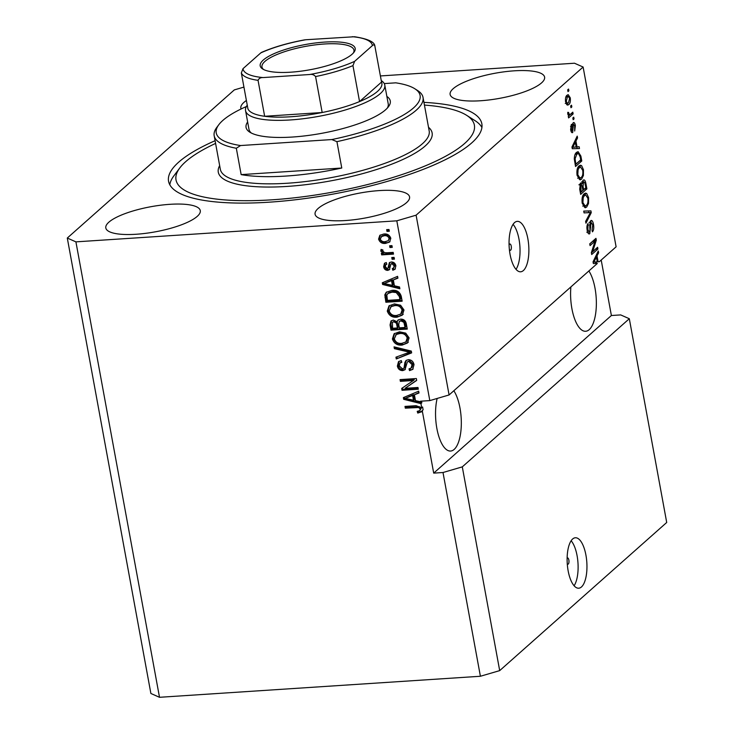 <?xml version="1.0" encoding="UTF-8"?>
<svg xmlns="http://www.w3.org/2000/svg" width="734" height="734" viewBox="0 0 734 734"><rect width="100%" height="100%" fill="white"/><g stroke="black" fill="none" stroke-linecap="round" stroke-linejoin="round"><path stroke-width="1.1" d="M567.272 563.776A3.156 1.22 86.2 0 0 567.942 564.207A3.156 1.22 86.2 0 0 568.85 560.07A3.156 1.22 86.2 0 0 567.529 557.895A3.156 1.22 86.2 0 0 567.134 558.106M568.153 570.869A25.277 9.799 86.2 0 0 578.695 588.209A25.277 9.799 86.2 0 0 585.925 555.106A25.277 9.799 86.2 0 0 575.383 537.765A25.277 9.799 86.2 0 0 568.153 570.869M574.098 585.778A25.277 9.799 86.2 0 0 577.08 555.684A25.277 9.799 86.2 0 0 571.144 540.774M509.359 249.34A3.156 1.22 86.2 0 0 510.332 250.312A3.156 1.22 86.2 0 0 511.24 246.174A3.156 1.22 86.2 0 0 509.919 244A3.156 1.22 86.2 0 0 509.084 245.092M510.084 254.459A25.277 9.799 86.2 0 0 520.617 271.8A25.277 9.799 86.2 0 0 527.847 238.697A25.277 9.799 86.2 0 0 517.314 221.356A25.277 9.799 86.2 0 0 510.084 254.459M516.02 269.369A25.277 9.799 86.2 0 0 519.011 239.275A25.277 9.799 86.2 0 0 513.075 224.365M437.152 398.452A32.865 12.735 86.2 0 0 436.877 428.5A32.865 12.735 86.2 0 0 450.575 451.043A32.865 12.735 86.2 0 0 459.979 408.012A32.865 12.735 86.2 0 0 453.841 390.745M570.887 286.93A32.865 12.735 86.2 0 0 571.914 308.72A32.865 12.735 86.2 0 0 585.622 331.273A32.865 12.735 86.2 0 0 595.017 288.233A32.865 12.735 86.2 0 0 588.879 270.965M345.448 220.539A48.031 12.753 -10.4 0 0 409.563 196.895A48.031 12.753 -10.4 0 0 379.203 190.592A48.031 12.753 -10.4 0 0 315.088 214.236A48.031 12.753 -10.4 0 0 345.448 220.539M480.486 100.76A48.031 12.753 -10.4 0 0 544.61 77.125A48.031 12.753 -10.4 0 0 514.25 70.822A48.031 12.753 -10.4 0 0 450.125 94.466A48.031 12.753 -10.4 0 0 480.486 100.76M136.166 234.256A48.031 12.753 -10.4 0 0 200.281 210.621A48.031 12.753 -10.4 0 0 169.921 204.318A48.031 12.753 -10.4 0 0 105.806 227.962A48.031 12.753 -10.4 0 0 136.166 234.256M215.09 140.699A159.26 42.288 -10.4 0 0 168.563 181.289A159.26 42.288 -10.4 0 0 269.231 202.18A159.26 42.288 -10.4 0 0 481.843 123.789A159.26 42.288 -10.4 0 0 423.94 102.365M243.936 87.089L234.311 89.906L67.289 238.045L150.883 693.483L159.507 697.3L480.403 676.262L499.689 670.619L462.292 466.87L629.313 318.721L620.689 314.914L611.385 315.519L601.201 260.038M499.689 670.619L666.711 522.48L629.313 318.721M480.403 676.262L443.006 472.512L462.292 466.87M421.417 411.902L423.096 409.7L422.601 406.994L421.711 407.783L416.04 405.691L404.994 406.416L405.306 408.159L418.71 407.517L420.261 409.168L419.802 410.6L421.142 408.388L419.6 406.728L406.196 407.37L406.012 406.352M422.399 411.031L418.655 412.288L418.316 411.196M583.117 67.033L616.11 246.817L599.384 261.653L598.1 261.763L597.026 255.9L598.614 252.78L598.283 250.973L593.044 261.854L593.356 263.552L597.338 263.46L449.089 394.956L416.095 215.181L583.117 67.033L574.493 63.225L380.405 75.941M592.65 251.661L597.604 247.266L597.926 249.009L591.705 254.524L591.365 252.67L595.017 241.202L590.063 245.596L589.741 243.853L595.962 238.339L596.302 240.202L592.65 251.661L591.668 251.725M590.714 220.695C591.943 219.961 592.87 221.191 593.494 224.375C594.063 227.971 593.705 230.467 592.421 231.843L592.026 230.173L592.742 224.87L591.053 222.42L589.769 233.696C588.622 234.412 587.76 233.293 587.172 230.338C586.64 227.09 586.943 224.824 588.081 223.531L587.888 229.632L589.466 231.935L589.989 230.834L589.705 224.595L591.301 220.411M589.072 222.402L589.852 222.494M588.604 233.77L589.769 233.696L589.182 233.981M586.805 232.247L589.466 231.935M583.732 211.098L590.925 210.86L591.255 212.667L585.952 223.2L585.622 221.402L590.375 212.502L584.062 212.906L583.732 211.098M588.585 197.62L588.521 203.437L586.695 207.025L585.181 207.786L582.2 203.272C581.686 198.437 582.346 195.281 584.181 193.804L585.576 193.115L586.732 193.528L588.585 197.62L587.732 197.675M583.466 169.728L583.402 175.545L581.576 179.133L580.062 179.894L577.08 175.38C576.566 170.545 577.227 167.389 579.062 165.902L580.456 165.223L581.612 165.636L583.466 169.728L582.612 169.783M577.025 146.919L579.154 146.736L579.484 148.552L572.281 148.708L571.969 147.011L577.208 136.129L577.539 137.946L575.951 141.056L577.025 146.919L576.19 146.974L575.328 142.277L572.777 147.286L576.19 146.993L573.162 147.158M567.676 89.851L568.566 89.062L568.887 90.805L567.997 91.594L567.676 89.851M567.015 95.255L568.199 94.64L570.263 97.815C570.63 101.329 570.144 103.586 568.786 104.577L567.657 105.155L565.584 101.971C565.208 98.503 565.694 96.264 567.015 95.255M570.639 105.98L571.529 105.191L571.841 106.935L570.96 107.724L570.639 105.98M570.465 114.238L572.804 112.164L573.126 113.908L568.602 117.917L568.281 116.174L569.006 115.532L567.822 114.183L567.767 112.33L568.529 112.403L569.483 114.752L570.465 114.238M572.841 117.963L573.722 117.174L574.043 118.917L573.153 119.706L572.841 117.963M573.144 122.752C574.116 122.11 574.86 123.055 575.364 125.587L574.676 131.028L574.694 126.037L573.575 124.404L573.245 125.165L572.694 132.533C571.804 133.056 571.135 132.148 570.694 129.808L571.254 124.688L571.327 129.175L572.281 130.872L573.144 122.752L573.676 122.505M571.483 124.441L572.382 124.477M570.969 131.019L572.281 130.872M576.539 152.433L578.089 151.644L580.86 156.03L581.768 160.975L575.548 166.49L574.3 158.994C574.419 155.516 575.172 153.333 576.539 152.433M583.181 180.243C584.411 179.316 585.328 180.463 585.934 183.702L586.888 188.867L580.667 194.382L579.713 189.179L580.429 183.188L582.08 183.904L583.181 180.243L583.906 179.894M580.429 183.188L580.943 182.94M422.206 410.48L433.702 473.118L443.006 472.512M421.509 411.82L417.765 413.077L417.233 411.352L419.802 410.6M421.527 401.14L421.839 402.819L420.949 403.608L421.711 407.783M420.949 403.608L403.682 399.314L403.379 397.617L418.664 391.185L419.004 392.993L414.407 394.782L415.481 400.645L420.619 401.792L420.509 401.214L429.812 400.599L396.81 220.824L416.095 215.181M159.507 697.3L75.914 241.862L396.81 220.824M405.03 388.332L417.985 387.479L418.307 389.222L402.03 390.295L401.691 388.433L413.361 380.506L400.388 381.359L400.067 379.616L416.352 378.542L416.692 380.414L405.03 388.332L416.664 380.249M408.297 359.669C411.425 359.779 413.334 361.431 414.013 364.642L412.701 369.404L409.544 370.615L409.012 368.881L411.123 368.046L412.077 364.614L408.673 361.403L407.352 361.908L404.975 369.743L402.718 370.615C399.81 370.551 398.021 369.028 397.369 366.046L398.516 361.66L401.278 360.568L401.81 362.293L399.938 363.064L399.259 365.862L402.434 368.872L403.984 368.22L404.884 362.513L405.985 360.541L408.297 359.669M404.535 367.734L403.801 368.404L404.874 367.431L405.774 361.724L404.884 362.513M394.057 346.861L411.306 351.072L411.636 352.88L396.277 358.963L395.947 357.164L409.59 352.192L394.387 348.668L394.057 346.861M409.104 337.888L407.453 343.007L402.186 345.072C397.378 345.595 394.121 343.558 392.396 338.98L394.103 333.768L399.544 331.796L405.709 333.117L409.104 337.888M403.984 309.996L402.333 315.115L397.066 317.18C392.259 317.694 389.002 315.666 387.277 311.078L388.983 305.876L394.424 303.894L400.59 305.225L403.984 309.996M394.406 285.801L399.535 286.948L399.874 288.765L382.607 284.471L382.295 282.773L397.589 276.342L397.92 278.158L393.332 279.938L394.406 285.801M386.662 229.641L388.992 229.494L389.314 231.238L386.983 231.384L386.662 229.641M383.708 234.027C387.194 233.568 389.571 234.999 390.818 238.302L389.598 242.037L385.552 243.394C382.12 243.807 379.79 242.385 378.56 239.11L379.808 235.357L383.708 234.027M389.626 245.771L391.947 245.615L392.268 247.358L389.947 247.514L389.626 245.771M387.057 252.78L393.195 252.377L393.507 254.12L381.671 254.891L381.35 253.147L383.24 253.028L380.762 251.101L381.093 249.413L382.909 249.964L382.909 251.156L384.579 252.624L387.057 252.78M391.782 257.542L394.112 257.386L394.433 259.13L392.103 259.286L391.782 257.542M391.305 261.983C393.791 262.01 395.323 263.304 395.883 265.855L394.984 269.268L392.837 270.259L392.305 268.534L393.626 267.947L394.167 265.846L391.91 263.708L390.91 264.176L389.359 269.736L387.717 270.378C385.451 270.296 384.093 269.075 383.634 266.726L384.46 263.313L386.286 262.533L386.818 264.258L385.754 264.726L385.313 266.552L387.157 268.644L388.038 268.029L389.35 262.689L391.305 261.983M393.626 267.947L395.057 265.057L392.8 262.919L390.91 264.176M387.157 268.644L388.928 267.24L389.864 262.341M391.846 290.398C396.608 289.783 399.736 291.728 401.241 296.242L402.149 301.188L385.873 302.252L384.818 294.839L386.212 292.316L391.846 290.398M400.608 319.152C403.792 319.088 405.7 320.675 406.324 323.914L407.269 329.08L390.993 330.144L390.038 324.942L390.974 321.006L393.286 320.07L397.039 321.721L397.966 320.116L400.608 319.152M449.089 394.956L429.812 400.599M67.289 238.045L75.914 241.862M246.395 100.494A48.031 12.753 -10.4 0 0 240.844 108.182A48.031 12.753 -10.4 0 0 241.091 108.981M389.176 230.513L386.983 231.384M387.873 230.604L387.69 229.577M390.011 241.605L385.552 243.394M386.442 242.605C383.001 243.018 380.671 241.596 379.45 238.321L378.56 239.11M379.45 238.321L380.276 234.999M388.332 240.651L390.011 237.587C389.002 235.486 387.341 234.623 385.038 234.981L381.964 235.953L380.258 239.045C381.258 241.137 382.919 242.009 385.222 241.651L388.332 240.651L389.121 238.367C388.112 236.275 386.451 235.403 384.148 235.761L381.074 236.743M385.038 234.981L384.148 235.761M390.011 237.587L389.121 238.367M392.139 246.642L389.947 247.514M390.837 246.725L390.644 245.707M393.378 253.395L382.561 254.102L381.671 254.891M382.561 254.102L382.377 253.083M383.937 252.413L383.24 253.028M384.13 252.239L381.652 250.312L380.762 251.101M381.652 250.312L381.643 249.578M394.296 258.405L392.103 259.286M392.993 258.496L392.809 257.469M395.378 268.846L392.837 270.259M393.727 269.47L393.323 268.167M395.057 265.057L394.167 265.846M392.8 262.919L391.8 263.387L392.8 262.919M389.763 269.277L387.717 270.378M388.607 269.589C386.341 269.506 384.983 268.286 384.515 265.937L383.634 266.726M384.515 265.937L384.955 262.983M386.699 263.891L385.754 264.726M388.047 267.864L388.928 267.24M399.672 287.71L383.497 283.682L382.607 284.471M383.497 283.682L383.258 282.37M397.846 277.746L393.332 279.938M392.396 285.361L393.286 284.572L392.424 279.856L384.148 283.507L392.396 285.361L391.534 280.645L384.148 283.507M392.424 279.856L391.534 280.645M402.021 300.463L386.763 301.463L385.873 302.252M386.763 301.463L385.708 294.05L384.818 294.839M385.708 294.05L386.69 291.939M399.929 299.564L400.819 298.784L400.269 295.784L397.131 291.756L393.029 291.352L388.625 292.783L386.8 295.05L387.451 300.389L399.929 299.564L399.379 296.573L396.241 292.545L392.139 292.141L387.736 293.572M393.029 291.352L392.139 292.141M397.131 291.756L396.241 292.545M400.269 295.784L399.379 296.573M403.223 314.326L397.066 317.18M397.956 316.391C393.149 316.914 389.882 314.877 388.167 310.298L387.277 311.078M388.167 310.298L389.451 305.5M392.039 305.83L390.442 307.115L391.149 306.61L389.176 310.941C390.534 314.455 393.066 315.95 396.773 315.437L400.755 314.042L402.085 310.133C400.764 306.711 398.305 305.216 394.699 305.647L391.149 306.61L395.589 304.858L394.699 305.647M400.755 314.042L401.636 313.253L402.966 309.344C401.654 305.922 399.195 304.427 395.589 304.858M402.966 309.344L402.085 310.133M407.141 328.355L391.883 329.355L390.993 330.144M391.883 329.355L390.928 324.153L391.451 320.648M398.461 319.758L397.039 321.721M405.049 327.465L405.939 326.676L404.783 321.538L401.828 320.107L399.287 321.501L398.745 324.621L399.342 327.832L405.049 327.465L403.893 322.327L400.947 320.896L399.287 321.501M397.433 327.96L398.323 327.171L397.287 322.391L394.764 321.006L392.396 322.336L392.571 328.281L397.433 327.96L396.397 323.18L393.874 321.795L392.396 322.336M394.764 321.006L393.874 321.795M397.287 322.391L396.397 323.18M401.828 320.107L400.947 320.896M404.783 321.538L403.893 322.327M405.296 323.217L404.416 324.006M408.343 342.218L402.186 345.072M403.076 344.283C398.268 344.806 395.002 342.769 393.286 338.19L392.396 338.98M393.286 338.19L394.571 333.392M397.158 333.722L395.562 335.007L396.268 334.511L394.296 338.842C395.654 342.347 398.186 343.842 401.893 343.328L405.874 341.934L407.196 338.025C405.884 334.603 403.425 333.108 399.819 333.539L396.268 334.511L397.158 333.722L400.709 332.75L399.819 333.539M405.874 341.934L406.755 341.145L408.086 337.245C406.774 333.814 404.306 332.318 400.709 332.75M408.086 337.245L407.196 338.025M411.563 352.467L396.277 358.963M397.167 358.174L396.92 356.807M394.387 348.668L395.277 347.879L410.471 351.402L409.59 352.192M395.277 347.879L395.14 347.127M413.123 368.973L409.544 370.615M410.434 369.826L410.067 368.624M411.123 368.046L412.013 367.257L412.967 363.825L412.077 364.614M412.967 363.825L409.554 360.614L408.673 361.403M409.554 360.614L407.352 361.908M405.379 369.312L402.718 370.615M403.608 369.826C400.7 369.762 398.911 368.239 398.25 365.257L397.369 366.046M398.25 365.257L399.002 361.293M401.654 361.779L399.938 363.064M405.774 361.724L406.471 360.192M418.178 388.506L402.92 389.506L402.03 390.295M402.92 389.506L402.608 387.809M400.388 381.359L401.278 380.57L414.251 379.717L413.361 380.506M401.278 380.57L401.094 379.542M421.839 402.819L404.572 398.525L403.682 399.314M404.572 398.525L404.333 397.213M418.921 392.58L414.407 394.782M421.334 401.159L420.619 401.792M413.471 400.195L414.361 399.415L413.499 394.699L405.223 398.351L413.471 400.195L412.609 395.479L405.223 398.351M413.499 394.699L412.609 395.479M418.655 412.288L417.765 413.077M421.142 408.388L420.261 409.168M419.6 406.728L418.71 407.517M406.196 407.37L405.306 408.159M567.868 90.869L568.887 90.805M569.501 97.87L570.263 97.815M567.51 103.301L566.602 104.604M566.703 104.714L568.786 104.577M566.923 95.337L567.566 96.539M566.235 101.439L567.566 103.301L568.465 102.843L569.612 98.347L568.281 96.493L567.382 96.952L566.235 101.439L565.501 101.494M565.841 97.053L567.382 96.952M570.823 106.999L571.841 106.935M570.786 113.954L573.126 113.908M570.804 114.054L568.299 116.275M567.758 112.458L568.529 112.403M567.758 113.715L568.666 113.66M568.024 114.843L569.483 114.752M573.025 118.981L574.043 118.917M574.612 125.633L575.364 125.587M572.337 125.22L573.245 125.165M570.547 126.432L571.658 126.358M570.593 129.221L571.327 129.175M572.511 123.835L572.704 124.367M576.832 146.938L577.144 148.607M576.291 138.029L577.539 137.946M574.795 141.139L575.951 141.056M572.034 147.332L572.777 147.286M574.208 142.35L575.328 142.277M580.007 156.085L580.86 156.03M579.42 161.03L581.768 160.975M579.438 161.131L575.245 164.847M576.887 152.149L577.823 153.516M576.172 153.654L575.447 153.745M575.117 164.159L575.951 164.104L580.713 159.874L580.172 156.883L578.493 153.498L575.896 153.645M574.575 161.214L575.41 161.159L575.951 164.104M574.291 158.727L575.098 158.672L575.41 161.159M575.153 154.296L576.851 154.186L575.098 158.672M578.493 153.498L576.851 154.186M582.429 175.6L583.402 175.545M580.236 178.004L579.254 179.289L581.576 179.133M579.245 165.756L581.612 165.636M579.282 165.783L580.273 167.086M576.988 174.775L577.805 174.72L579.961 178.05L581.264 177.38C582.622 176.298 583.117 173.967 582.741 170.389L580.548 167.068L577.988 167.251M577.107 169.71L578.089 169.646L577.805 174.72M577.722 167.774L579.365 167.664L578.089 169.646M580.548 167.068L579.365 167.664M584.539 188.922L586.888 188.867M584.558 189.023L580.365 192.739M579.869 184.05L582.08 183.904M582.704 180.83L583.126 181.812M580.484 184.014L580.484 184.702M581.071 191.996L582.934 190.345L581.989 185.61L580.851 184.84L581.071 191.996L580.236 192.051M579.603 184.922L581.227 184.656L578.906 184.803M583.658 189.702L585.833 187.766L584.814 182.693L583.502 181.986L583.062 186.491L583.658 189.702L582.824 189.757M582.236 182.069L583.952 181.757L581.622 181.913M587.549 203.501L588.521 203.437M585.356 205.896L584.374 207.181L586.695 207.025M584.365 193.648L586.732 193.528M584.402 193.684L585.393 194.978M582.099 202.667L582.924 202.612L585.081 205.942L586.383 205.272C587.741 204.199 588.237 201.868 587.861 198.281L585.668 194.96L583.108 195.152M582.227 197.602L583.209 197.538L582.924 202.612M582.842 195.666L584.484 195.556L583.209 197.538M585.668 194.96L584.484 195.556M583.75 211.172L590.925 210.86M588.595 211.016L588.888 212.603M590.246 212.732L591.255 212.667M586.934 212.787L590.375 212.502M592.65 224.43L593.494 224.375M588.255 232.155L587.998 233.008M587.163 225.292L588.484 225.21M587.062 229.687L587.888 229.632M590.182 221.439L590.595 222.301M595.577 249.065L597.926 249.009M595.595 249.165L591.402 252.881M589.76 243.954L592.696 241.348L595.017 241.202M593.934 240.128L596.302 240.202M593.98 240.348L593.687 241.284M597.375 252.863L598.614 252.78M595.88 255.973L597.026 255.9M597.265 261.818L598.1 261.763M596.999 261.854L595.136 263.515M594.246 262.001L597.274 261.836L596.403 257.12L593.852 262.13L597.274 261.836M593.109 262.176L593.852 262.13M595.292 257.194L596.403 257.12M433.702 473.118L611.385 315.519M386.873 96.42A73.308 19.469 169.6 0 1 388.451 106.742A73.308 19.469 169.6 0 1 292.398 137.038A73.308 19.469 169.6 0 1 249.817 132.184A73.308 19.469 169.6 0 1 247.633 121.982M387.323 108.091A70.776 18.8 -10.4 0 0 388.222 103.806L384.79 85.107A70.776 18.8 169.6 0 1 290.297 119.954A70.776 18.8 169.6 0 1 245.56 110.66A70.776 18.8 169.6 0 1 247.248 105.164M215.585 143.414A151.672 40.278 -10.4 0 0 179.793 167.948A151.672 40.278 -10.4 0 0 271.901 199.822A151.672 40.278 -10.4 0 0 428.83 164.361A151.672 40.278 -10.4 0 0 466.613 115.311A151.672 40.278 -10.4 0 0 424.435 105.081M169.811 184.775A159.26 42.288 169.6 0 1 173.839 175.912L179.793 167.948M214.181 135.753A106.173 28.195 169.6 0 0 236.32 148.25L241.156 174.619A106.173 28.195 -10.4 0 0 286.132 176.05A106.173 28.195 -10.4 0 0 341.769 168.022L336.924 141.653A106.173 28.195 169.6 0 0 423.032 97.42L429.188 130.973A106.173 28.195 -10.4 0 1 287.453 183.234A106.173 28.195 -10.4 0 1 220.338 169.306L214.181 135.753A106.173 28.195 169.6 0 1 216.814 127.367L218.805 124.716A103.641 27.525 -10.4 0 0 240.559 145.543L331.814 139.561A103.641 27.525 -10.4 0 0 414.793 88.741A103.641 27.525 -10.4 0 0 395.773 82.832L384.249 83.584M414.793 88.741L417.591 90.521A106.173 28.195 169.6 0 1 423.032 97.42M246.376 106.54A103.641 27.525 -10.4 0 0 218.805 124.716M236.32 148.25L240.559 145.543M331.814 139.561L336.924 141.653M466.613 115.311L474.999 120.633A159.26 42.288 169.6 0 1 481.917 127.496M245.56 110.66L248.991 129.358A70.776 18.8 -10.4 0 0 251.358 133.047M241.156 174.619L341.769 168.022M324.667 42.086A48.279 12.817 169.6 0 1 353.981 52.233A48.279 12.817 169.6 0 1 290.728 72.189A48.279 12.817 169.6 0 1 262.68 68.987A48.279 12.817 169.6 0 1 274.709 53.371A48.279 12.817 169.6 0 1 324.667 42.086M353.311 53.041A46.765 12.423 -10.4 0 0 353.953 50.132A46.765 12.423 -10.4 0 0 324.391 43.994A46.765 12.423 -10.4 0 0 261.965 67.014A46.765 12.423 -10.4 0 0 263.598 69.51M263.121 77.575C260.616 77.446 258.928 78.364 258.047 80.327A68.253 18.121 169.6 0 1 241.339 72.941L247.936 108.898A68.253 18.121 -10.4 0 0 264.653 116.284A68.253 18.121 -10.4 0 0 290.747 116.761A68.253 18.121 -10.4 0 0 322.18 112.513A68.253 18.121 -10.4 0 0 359.55 101.576L381.533 82.08L374.79 45.655C374.23 41.755 367.477 38.783 354.531 36.737L305.766 39.746A65.721 17.451 -10.4 0 0 260.772 52.912L243 68.675A65.721 17.451 -10.4 0 0 263.121 77.575L309.629 74.519A65.721 17.451 -10.4 0 0 354.623 61.353L372.386 45.6A65.721 17.451 -10.4 0 0 352.274 36.7M354.623 61.353L352.953 65.62L359.55 101.576A68.253 18.121 -10.4 0 0 381.533 82.08M258.047 80.327L264.653 116.284L322.18 112.513L315.574 76.556C314.005 74.749 312.023 74.07 309.629 74.519M381.258 80.566A70.776 18.8 169.6 0 1 384.79 85.107M260.772 52.912L261.57 52.371C273.525 47.178 287.746 43.031 304.215 39.939L305.766 39.746M241.339 72.941L243 68.675M374.936 46.132C374.12 44.655 373.267 44.48 372.386 45.6M389.249 265.249L388.359 266.029M388.203 281.553L387.323 282.342M385.891 296.738L385.001 297.527M390.928 324.153L390.038 324.942M397.764 324.098L396.874 324.878M407.774 350.843L406.884 351.623M405.471 364.688L404.581 365.477M409.288 396.388L408.398 397.177M417.38 406.636L416.49 407.425M572.41 127.083L573.291 127.028M572.814 145.268L573.878 145.194M585.09 183.757L585.934 183.702M579.713 189.198L580.548 189.143M582.227 186.546L583.062 186.491M589.907 227.705L590.641 227.65M593.889 260.111L594.953 260.038M428.518 127.285A108.696 28.865 169.6 0 1 397.011 162.058A108.696 28.865 169.6 0 1 287.003 186.427A108.696 28.865 169.6 0 1 219.659 165.618M352.953 65.62A68.253 18.121 169.6 0 1 315.574 76.556M391.075 264.001L391.965 263.212M387.781 268.405L388.662 267.616M567.566 103.301L565.244 103.457M568.281 96.493L565.951 96.649M579.961 178.05L577.64 178.206M585.081 205.942L582.759 206.098"/></g></svg>
